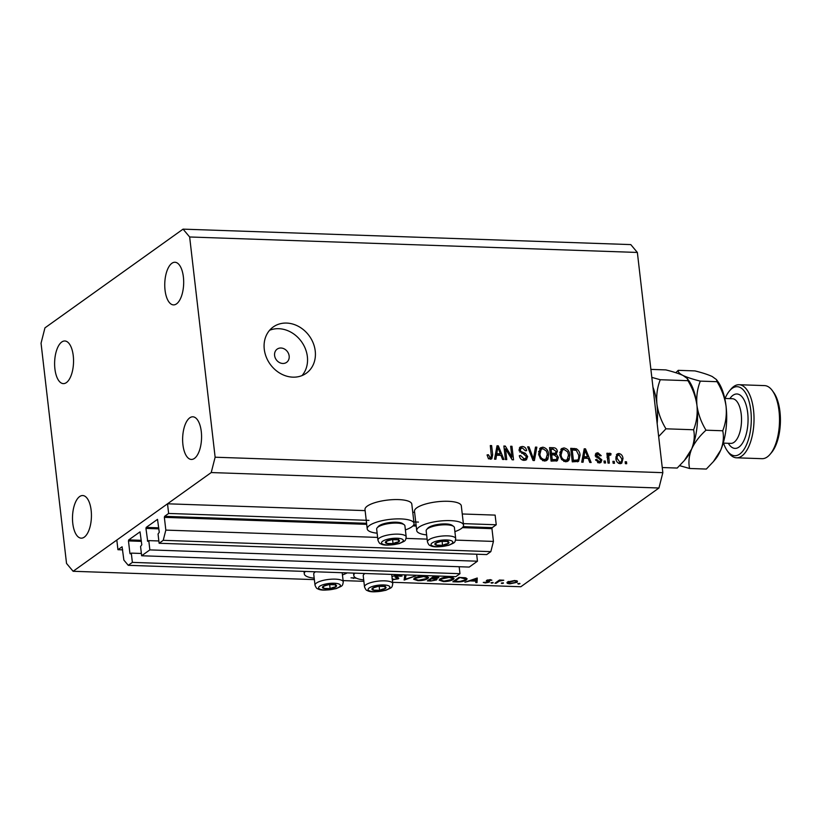 <?xml version="1.0" encoding="UTF-8"?>
<svg xmlns="http://www.w3.org/2000/svg" width="821" height="821" viewBox="0 0 821 821"><rect width="100%" height="100%" fill="white"/><g stroke="black" fill="none" stroke-linecap="round" stroke-linejoin="round"><path stroke-width="1.23" d="M141.643 555.766L149.853 549.896L477.453 561.205L469.243 567.075L141.643 555.766L140.565 546.488L141.787 544.785L140.032 531.854L128.733 539.89L128.466 540.916L129.903 553.282L130.221 553.847L131.298 553.118L132.376 562.385L128.261 565.32L123.879 560.096L122.083 546.786L117.937 549.701L122.688 549.865M117.937 549.701L116.818 540.044L167.525 503.796L365.119 510.621M128.261 565.32L455.871 576.64L459.976 573.694L132.376 562.385M459.165 566.726L459.976 573.694M131.298 553.118L141.376 553.467M476.652 554.226L477.453 561.205M167.525 503.796L168.633 513.453L164.621 516.327L164.354 517.353L165.832 530.109L163.225 540.331L159.12 543.266L158.053 533.999L159.274 532.285L157.519 519.354L146.21 527.4L145.953 528.416L147.708 541.347L148.786 540.618L158.853 540.967M148.786 540.618L149.853 549.896M159.12 543.266L486.72 554.575L490.835 551.64L163.225 540.331M455.593 540.105L493.431 541.419L490.835 551.64M165.832 530.109L377.619 537.416M406.087 538.402L427.125 539.13M462.397 527.646L491.953 528.662L493.431 541.419M491.953 528.662L492.22 527.646L496.243 524.773L463.372 523.634M168.633 513.453L368.937 520.37M413.866 521.92L418.443 522.084M462.254 513.977L495.125 515.106L496.243 524.773M412.747 512.263L414.615 512.325M405.379 529.914A23.563 6.804 173.4 0 0 411.742 526.887A23.563 6.804 173.4 0 0 414.041 523.449L411.803 504.135A23.563 6.804 173.4 0 0 393.218 499.63A23.563 6.804 173.4 0 0 367.285 506.105A23.563 6.804 173.4 0 0 364.996 509.543L367.223 528.868A23.563 6.804 173.4 0 0 377.137 533.188M414.041 523.449A23.563 6.804 173.4 0 0 395.455 518.944A23.563 6.804 173.4 0 0 369.522 525.43A23.563 6.804 173.4 0 0 367.223 528.868M426.633 534.892A23.563 6.804 -6.6 0 1 416.729 530.571L414.492 511.257A23.563 6.804 -6.6 0 1 416.791 507.819A23.563 6.804 -6.6 0 1 442.724 501.333A23.563 6.804 -6.6 0 1 461.31 505.839L463.547 525.163A23.563 6.804 -6.6 0 1 461.248 528.591A23.563 6.804 -6.6 0 1 454.885 531.628M416.729 530.571A23.563 6.804 -6.6 0 1 419.028 527.133A23.563 6.804 -6.6 0 1 444.951 520.658A23.563 6.804 -6.6 0 1 463.547 525.163M347.18 572.884A23.563 6.804 -6.6 0 1 342.449 574.905M314.197 578.169A23.563 6.804 -6.6 0 1 304.293 573.858A23.563 6.804 -6.6 0 1 305.371 571.437M280.987 348.012A8.128 6.896 54.4 0 0 277.159 349.13A8.128 6.896 54.4 0 0 275.158 357.699A8.128 6.896 54.4 0 0 282.773 363.467A8.128 6.896 54.4 0 0 286.611 362.348A8.128 6.896 54.4 0 0 288.602 353.779A8.128 6.896 54.4 0 0 280.987 348.012M286.621 323.074A28.437 24.137 54.4 0 0 273.208 326.984A28.437 24.137 54.4 0 0 266.22 356.981A28.437 24.137 54.4 0 0 292.881 377.157A28.437 24.137 54.4 0 0 306.284 373.247A28.437 24.137 54.4 0 0 313.283 343.25A28.437 24.137 54.4 0 0 286.621 323.074M302.015 375.597A28.437 24.137 54.4 0 0 304.263 346.277A28.437 24.137 54.4 0 0 278.75 328.698A28.437 24.137 54.4 0 0 269.616 330.258M73.254 355.739A21.325 9.452 -88 0 0 64.818 340.982A21.325 9.452 -88 0 0 54.904 368.865A21.325 9.452 -88 0 0 63.34 383.623A21.325 9.452 -88 0 0 73.254 355.739M183.391 277.016A21.325 9.452 -88 0 0 174.955 262.258A21.325 9.452 -88 0 0 165.042 290.131A21.325 9.452 -88 0 0 173.477 304.889A21.325 9.452 -88 0 0 183.391 277.016M201.278 431.559A21.325 9.452 -88 0 0 192.832 416.801A21.325 9.452 -88 0 0 182.919 444.684A21.325 9.452 -88 0 0 191.365 459.442A21.325 9.452 -88 0 0 201.278 431.559M91.141 510.293A21.325 9.452 -88 0 0 82.695 495.535A21.325 9.452 -88 0 0 72.782 523.408A21.325 9.452 -88 0 0 81.228 538.166A21.325 9.452 -88 0 0 91.141 510.293M183.062 229.141L189.651 236.982L215.133 457.215L211.223 472.557L73.12 571.283L66.532 563.442L41.05 343.209L44.95 327.866L183.062 229.141L630.785 244.596L637.363 252.447L662.845 472.67L658.945 488.013L520.842 586.738L392.612 582.315M392.038 578.559L393.813 579.38L397.343 578.723L394.911 576.835L395.127 576.147L399.704 575.234L402.054 576.096L396.297 576.168L398.483 578.774L392.315 579.759M397.343 578.723L397.364 577.225M396.245 575.654L396.348 576.763M398.811 578.241L398.483 578.774L398.359 577.717M404.168 580.088L404.732 575.521L405.954 575.572L405.379 579.164L415.672 575.901L404.168 580.088L404.096 579.493M417.91 580.683L413.64 579.246L414.389 578.169C416.699 576.783 419.983 576.085 424.241 576.085L428.583 577.512L427.813 578.61C425.483 580.006 422.179 580.693 417.91 580.683L417.858 580.201M443.391 581.566L439.122 580.129L439.871 579.051C442.18 577.656 445.464 576.968 449.723 576.958L454.064 578.395L453.284 579.493C450.965 580.888 447.661 581.576 443.391 581.566L443.34 581.083M464.932 582.192L477.258 578.025L477.011 582.602L475.77 582.561L475.852 581.094L470.074 580.899L464.932 582.192M518.267 583.485L518.338 584.09L519.909 583.762L517.784 583.69M519.365 583.362L519.878 583.444M211.223 472.557L658.945 488.013M73.12 571.283L314.361 579.616M343.106 580.601L363.867 581.319M507.491 581.997L514.644 580.498L517.446 581.145L517.127 582.325L510.015 583.803C507.193 583.618 506.352 583.013 507.491 581.997L506.957 582.777M517.446 581.145L517.127 582.325L516.963 580.868M501.775 582.92L501.847 583.526L503.417 583.197L501.292 583.126M502.863 582.797L503.376 582.879M496.12 583.269L494.981 583.228L499.455 580.026L503.786 580.231L499.363 581.104L496.12 583.269L496.028 582.479M491.481 582.561L491.553 583.167L493.123 582.838L490.999 582.766M492.569 582.438L493.093 582.52M486.596 580.406L490.127 579.647L491.871 580.19L487.766 580.426L489.593 581.617L489.337 582.12L485.314 582.951L483.261 582.428L488.167 582.099L486.309 580.734M487.705 579.924L487.674 580.734M489.593 581.617L489.337 582.12L489.244 581.36M488.167 582.099L488.187 580.991M466.277 580.006C464.07 581.401 460.909 582.038 456.784 581.904L452.843 581.771L458.96 577.399L465.353 577.789L467.139 578.815L466.277 580.006L466.041 577.953M430.809 581.011L427.361 580.888L433.478 576.516L435.961 576.609C438.404 576.64 439.245 577.04 438.496 577.83L435.725 578.713L436.608 579.913L430.809 581.011L435.469 579.872L435.571 578.353M438.855 577.307L438.496 577.83L438.393 576.896M437.008 579.339L436.608 579.913L436.495 578.908M356.273 578.148L350.978 577.84L355.667 577.83M505.51 448.82L506.762 459.586L505.438 459.544L503.868 446.019L505.284 446.07L511.904 457.03L510.652 446.255L511.976 446.296L513.546 459.822L512.13 459.77L505.51 448.82L504.299 449.692M527.667 456.558L526.456 459.781L524.106 460.365C521.407 460.088 519.816 458.518 519.324 455.645L520.627 455.522L524.044 458.785L525.645 458.395L526.353 456.558L519.005 450.052L520.124 447.035L522.269 446.48C524.711 446.686 526.169 448.081 526.651 450.657L525.348 450.78L522.495 448.061L520.976 448.42L520.329 450.134L520.904 451.519L525.327 453.264L527.667 456.558L526.261 457.564M536.852 447.158L534.399 460.54L533.034 460.499L527.657 446.84L529.022 446.891L533.465 458.939L535.477 447.106L536.852 447.158L535.271 448.287M544.415 461.063L540.423 458.816L538.597 454.126L540.434 447.856L542.825 447.188C546.355 448.009 548.305 450.38 548.664 454.311L547.925 459.124L546.776 460.417L544.415 461.063M565.597 461.792L561.595 459.544L559.768 454.865L561.615 448.594L563.996 447.917C567.537 448.738 569.487 451.119 569.846 455.05L569.107 459.863L567.958 461.145L565.597 461.792M583.731 458.221L583.084 462.223L581.709 462.172L584.213 448.789L585.506 448.841L591.141 462.5L589.765 462.459L588.185 458.375L583.731 458.221L582.253 459.278M626.495 461.802L626.71 463.732L625.386 463.68L625.171 461.751L626.495 461.802L625.274 462.664M189.651 236.982L637.363 252.447M215.133 457.215L662.845 472.67M622.985 458.6L621.754 463.198L620.029 463.67C617.464 463.065 616.078 461.33 615.883 458.457L617.135 453.972L618.849 453.49C621.394 454.075 622.77 455.778 622.985 458.6L621.733 459.503M614.241 461.371L614.467 463.311L613.143 463.26L612.918 461.33L614.241 461.371L613.03 462.244M609.808 454.926L608.751 456.035L609.336 463.126L608.012 463.085L606.883 453.254L608.207 453.295L608.382 454.865L609.746 453.171L611.06 453.746L610.721 455.132L609.244 455.091L607.499 456.343M609.161 453.346L608.73 453.9M605.313 461.063L605.539 463.003L604.215 462.952L603.989 461.022L605.313 461.063L604.092 461.936M601.875 459.883L600.931 462.5L599.114 462.952L595.594 459.678L596.898 459.555L599.043 461.546L600.1 461.299L600.582 460.088L595.266 455.47L596.108 453.202L597.883 452.761L601.229 455.676L599.925 455.809L598.088 454.167L596.569 455.316L601.875 459.883L600.449 460.909M595.194 455.665L596.949 454.413L595.42 456.137M580.088 455.316L578.579 461.381L572.278 461.854L570.718 448.328L576.363 448.769C578.723 450.257 579.965 452.443 580.088 455.316L578.846 456.209M558.413 457.42L557.326 460.766L551.096 461.115L549.536 447.599L553.487 447.732C555.632 447.825 556.925 448.995 557.377 451.252L556.279 454.034L558.413 457.42L557.069 458.375M496.541 455.214L495.894 459.216L494.519 459.165L497.023 445.782L498.306 445.824L503.95 459.493L502.575 459.442L500.984 455.368L496.541 455.214L495.053 456.271M490.332 459.196L488.238 458.169L487.099 454.885L488.403 454.752L490.209 457.615L491.41 456.64L490.301 445.546L491.625 445.598L492.692 454.772L491.82 458.806L490.332 459.196M488.741 458.672L491.41 456.64M616.386 454.793L618.849 453.49M617.105 454.742L618.326 455.008M621.312 461.464L620.758 463.619M618.808 463.403L619.906 462.274C621.466 461.813 622.061 460.612 621.682 458.652L618.983 454.896L615.822 456.948M618.983 454.896C617.423 455.337 616.828 456.548 617.207 458.498L619.906 462.274L618.521 463.26M616.027 459.35L617.207 458.498M606.986 454.167L608.207 453.295M607.171 455.737L608.382 454.865M608.002 454.424L609.305 454.988L611.06 453.746M608.053 456.178L607.006 457.276M607.324 457.061L608.751 456.035M607.53 458.898L608.751 458.036M595.789 460.345L596.898 459.555M597.596 462.582L599.043 461.546M597.945 462.736L600.1 461.299M595.441 454.044L597.883 452.761M596.138 454.013L597.339 454.239M595.892 456.999L597.083 456.148M600.141 461.269L599.884 462.911M584.008 449.908L585.506 448.841M586.758 457.359L587.159 458.344M582.51 457.913L585.814 458.026L587.559 456.784L585.024 450.226L583.988 456.661L587.559 456.784M583.279 453.797L584.726 452.761M582.551 457.677L583.988 456.661M583.782 451.109L585.024 450.226M570.862 449.641L574.608 450.021L576.363 448.769M578.384 459.226L577.563 461.843M572.247 461.587L576.014 461.228L577.758 459.976L578.641 458.529L578.764 455.245L576.291 450.36L572.216 449.949L573.417 460.314L577.758 459.976M571.005 450.821L572.216 449.949M572.206 461.186L573.417 460.314M573.941 461.648L575.695 460.396M560.815 449.354L563.996 447.917M562.252 449.169L563.842 449.508M568.594 455.942L569.846 455.05M568.142 458.539L567.362 461.104L569.107 459.863M567.362 461.104L567.013 461.618M563.986 461.453L567.167 459.719L568.512 454.957L567.609 451.878L564.191 449.498L562.395 450L561.092 454.926C561.348 457.841 562.785 459.596 565.402 460.212L567.167 459.719M562.395 450L559.717 452.361M559.912 455.778L561.092 454.926M563.781 461.371L565.402 460.212M549.69 448.913L553.416 449.303M556.074 452.186L557.377 451.252M555.622 452.504L554.534 455.286M554.934 454.998L556.279 454.034M556.71 459.155L556.299 461.176M554.38 460.797L556.464 459.37L557.1 457.379L554.134 454.926L551.691 454.844L552.246 459.586L556.135 459.544L553.118 460.92L554.873 459.678M551.065 460.858L553.118 460.92M553.385 454.506L555.54 453.059L556.074 451.427L553.21 449.292L551.045 449.22L551.507 453.264L555.14 453.254L552.102 454.588L553.847 453.346M550.337 454.536L552.102 454.588M549.824 450.093L551.045 449.22M550.296 454.136L551.507 453.264M550.47 455.717L551.691 454.844M551.024 460.458L552.246 459.586M539.633 448.625L542.825 447.188M541.07 448.44L542.66 448.779M547.412 455.214L548.664 454.311M546.96 457.81L546.181 460.376L547.925 459.124M546.181 460.376L545.832 460.889M542.804 460.725L545.986 458.98L547.34 454.229L546.427 451.15L543.02 448.769L541.224 449.272L539.92 454.198C540.167 457.102 541.603 458.867 544.231 459.483L545.986 458.98M541.224 449.272L538.535 451.632M538.74 455.039L539.92 454.198M542.609 460.643L544.231 459.483M527.975 447.64L529.022 446.891M532.644 459.514L533.465 458.939M533.127 459.175L532.932 460.242M519.447 456.353L520.627 455.522M522.351 459.996L524.044 458.785M522.454 460.037L525.645 458.395M519.406 447.825L522.269 446.48M520.524 447.732L522.156 448.061M520.976 448.42L518.985 449.887M519.2 450.945L520.329 450.134M519.919 452.227L520.904 451.519M523.952 454.249L525.327 453.264M525.943 458.118L525.44 460.242M503.981 446.993L505.284 446.07M504.135 448.317L504.761 449.354M510.898 457.749L511.904 457.03M510.765 447.168L511.976 446.296M511.37 457.41L511.534 458.785M496.808 446.901L498.306 445.824M499.558 454.352L499.968 455.327M495.309 454.906L498.624 455.019L500.369 453.767L497.834 447.209L496.787 453.644L500.369 453.767M496.079 450.791L497.536 449.754M495.361 454.67L496.787 453.644M496.582 448.102L497.834 447.209M487.202 455.614L488.403 454.752M488.464 458.867L489.665 457.892M490.414 446.47L491.625 445.598M491.451 455.665L492.692 454.772M491.03 457.338L490.753 459.185M354.877 573.15A23.563 6.804 173.4 0 0 353.8 575.562A23.563 6.804 173.4 0 0 363.703 579.883M391.956 576.619A23.563 6.804 173.4 0 0 396.687 574.597M508.568 581.432L508.63 582.038C507.768 582.807 508.404 583.269 510.559 583.413L515.988 582.284L516.286 580.663M515.988 582.284C516.85 581.514 516.224 581.042 514.09 580.888L508.23 582.633L508.117 581.627M499.26 580.17L499.363 581.104M490.63 579.688L490.712 580.437M487.181 580.098L487.325 581.401M476.601 578.189L477.011 582.602M476.57 578.743L475.944 578.723M475.872 580.632L475.964 578.877L471.326 580.468L475.872 580.632M459.473 577.881L454.608 581.36L459.873 581.432L465.138 579.965L465.794 579.051L459.421 577.409M454.516 580.57L454.608 581.36M464.05 577.625L464.111 578.179M453.059 577.491L453.284 579.493M452.145 579.452L452.74 578.589L449.149 577.409L441.01 579.092L440.425 579.944L443.976 581.114L452.145 579.452M440.939 578.456L441.01 579.092M435.489 576.588L432.031 578.405L437.347 577.799L437.46 576.701M437.347 577.799L435.551 577.06M431.938 577.615L432.031 578.405M434.412 578.446L434.473 579.021L431.405 578.856L429.137 580.488L430.758 580.539M431.312 578.066L431.405 578.856M435.469 579.872L434.473 579.021M429.044 579.688L429.137 580.488M427.577 576.609L427.813 578.61M426.663 578.569L427.269 577.717L423.677 576.537L415.529 578.21L414.944 579.062L418.494 580.231L426.663 578.569M415.457 577.573L415.529 578.21M404.958 575.531L405.379 579.164M393.126 579.308L393.187 579.831M400.525 575.305L400.648 576.321M353.287 577.912L353.348 578.456M333.552 587.867A7.112 2.053 173.4 0 0 335.892 586.789A7.112 2.053 173.4 0 0 335.266 584.798A7.112 2.053 173.4 0 0 328.862 584.614A7.112 2.053 173.4 0 0 323.074 586.41A7.112 2.053 173.4 0 0 323.71 588.4A7.112 2.053 173.4 0 0 330.114 588.595A7.112 2.053 173.4 0 0 333.552 587.867M332.977 587.436L335.892 586.789L335.266 584.798L328.862 584.614L323.074 586.41L323.71 588.4L330.114 588.595L332.977 587.436M315.459 571.785A14.224 4.105 173.4 0 0 314.238 572.791A14.224 4.105 173.4 0 0 313.725 574.095L315.007 585.147A14.224 4.105 -6.6 0 1 321.001 580.991A14.224 4.105 -6.6 0 1 335.44 579.144A14.224 4.105 -6.6 0 1 343.26 581.873C342.501 586.492 342.439 585.691 336.364 588.554C326.625 590.545 320.406 590.617 317.696 588.76C316.855 588.811 315.962 587.61 315.007 585.147M323.453 586.235L323.71 588.4M329.642 584.521L330.114 588.595M335.491 583.3L335.892 586.789M396.481 542.876A7.112 2.053 173.4 0 0 398.832 541.809A7.112 2.053 173.4 0 0 398.206 539.808A7.112 2.053 173.4 0 0 391.791 539.623A7.112 2.053 173.4 0 0 386.014 541.419A7.112 2.053 173.4 0 0 386.64 543.41A7.112 2.053 173.4 0 0 393.054 543.605A7.112 2.053 173.4 0 0 396.481 542.876M395.907 542.445L398.832 541.809L398.206 539.808L391.791 539.623L386.014 541.419L386.64 543.41L393.054 543.605L395.907 542.445M377.178 527.8L378.348 526.456A12.838 3.705 -6.6 0 1 383.304 523.88A12.838 3.705 -6.6 0 1 402.659 523.634L404.106 524.681A14.224 4.105 173.4 0 0 382.658 524.947A14.224 4.105 173.4 0 0 377.178 527.8A14.224 4.105 173.4 0 0 376.665 529.104L377.937 540.156A14.224 4.105 -6.6 0 1 383.941 536A14.224 4.105 -6.6 0 1 398.37 534.153A14.224 4.105 -6.6 0 1 406.19 536.883C405.441 541.501 405.379 540.7 399.293 543.574C389.565 545.555 383.335 545.626 380.626 543.769C379.795 543.82 378.902 542.619 377.937 540.156M406.19 536.883L404.907 525.84A14.224 4.105 173.4 0 0 404.106 524.681M386.393 541.244L386.64 543.41M392.582 539.541L393.054 543.605M398.431 538.319L398.832 541.809M445.988 544.58A7.112 2.053 173.4 0 0 448.338 543.512A7.112 2.053 173.4 0 0 447.712 541.521A7.112 2.053 173.4 0 0 441.298 541.326A7.112 2.053 173.4 0 0 435.52 543.133A7.112 2.053 173.4 0 0 436.146 545.123A7.112 2.053 173.4 0 0 442.55 545.318A7.112 2.053 173.4 0 0 445.988 544.58M445.413 544.159L448.338 543.512L447.712 541.521L441.298 541.326L435.52 543.133L436.146 545.123L442.55 545.318L445.413 544.159M426.684 529.504L427.854 528.16A12.838 3.705 -6.6 0 1 432.8 525.594A12.838 3.705 -6.6 0 1 452.166 525.348L453.613 526.394A14.224 4.105 173.4 0 0 432.164 526.661A14.224 4.105 173.4 0 0 426.684 529.504A14.224 4.105 173.4 0 0 426.161 530.818L427.443 541.86A14.224 4.105 -6.6 0 1 433.447 537.714A14.224 4.105 -6.6 0 1 447.876 535.867A14.224 4.105 -6.6 0 1 455.696 538.597C454.947 543.215 454.875 542.414 448.8 545.277C439.071 547.268 432.841 547.33 430.132 545.483C429.301 545.534 428.398 544.333 427.443 541.86M455.696 538.597L454.413 527.544A14.224 4.105 173.4 0 0 453.613 526.394M435.889 542.948L436.146 545.123M442.078 541.244L442.55 545.318M447.927 540.023L448.338 543.512M383.058 589.57A7.112 2.053 173.4 0 0 385.398 588.503A7.112 2.053 173.4 0 0 384.772 586.512A7.112 2.053 173.4 0 0 378.368 586.317A7.112 2.053 173.4 0 0 372.58 588.123A7.112 2.053 173.4 0 0 373.206 590.114A7.112 2.053 173.4 0 0 379.62 590.299A7.112 2.053 173.4 0 0 383.058 589.57M382.483 589.139L385.398 588.503L384.772 586.512L378.368 586.317L372.58 588.123L373.206 590.114L379.62 590.299L382.483 589.139M364.955 573.499A14.224 4.105 173.4 0 0 363.744 574.495A14.224 4.105 173.4 0 0 363.231 575.808L364.503 586.851A14.224 4.105 -6.6 0 1 370.507 582.694A14.224 4.105 -6.6 0 1 384.936 580.858A14.224 4.105 -6.6 0 1 392.756 583.587C392.007 588.195 391.945 587.405 385.87 590.268C376.131 592.259 369.912 592.321 367.192 590.463C366.361 590.525 365.468 589.314 364.503 586.851M372.96 587.939L373.206 590.114M379.148 586.235L379.62 590.299M384.998 585.014L385.398 588.503M723.537 443.124A34.533 15.301 -88 0 0 727.375 450.945A34.533 15.301 -88 0 0 744.801 448.133A34.533 15.301 -88 0 0 750.825 410.582A34.533 15.301 -88 0 0 729.448 390.94A34.533 15.301 -88 0 0 725.087 398.462M729.448 390.94L730.885 389.216A36.565 16.204 92 0 1 739.054 384.721A36.565 16.204 92 0 1 753.524 410.018A36.565 16.204 92 0 1 736.529 457.81A36.565 16.204 92 0 1 728.689 452.751L727.375 450.945M772.366 390.652L773.68 392.469A34.533 15.301 92 0 1 779.95 411.588A34.533 15.301 92 0 1 771.617 452.474L770.18 454.187A36.565 16.204 -88 0 0 779.006 410.9A36.565 16.204 -88 0 0 772.366 390.652A36.565 16.204 -88 0 0 764.536 385.603L739.054 384.721M736.529 457.81L762.011 458.682A36.565 16.204 -88 0 0 770.18 454.187M650.899 369.388L665.862 369.902C673.169 371.718 678.905 373.586 683.082 375.505L687.29 378.543L687.926 380.687C692.698 388.507 695.705 396.759 696.957 405.441C697.717 414.092 696.598 422.199 693.601 429.763C694.925 435.859 694.258 442.314 691.6 449.118L684.314 460.571L677.212 468.052L662.26 467.539M693.601 429.763L665.954 428.808C661.182 420.988 658.175 412.737 656.923 404.065C656.164 395.414 657.282 387.307 660.279 379.733L651.823 377.393M658.668 436.515L665.954 428.808M687.926 380.687L660.279 379.733M687.29 378.543L688.85 380.698A44.693 19.796 92 0 1 696.957 405.441A44.693 19.796 92 0 1 691.6 449.118A44.693 19.796 92 0 1 686.171 458.354L684.447 460.407M652.952 387.173A44.693 19.796 92 0 1 656.923 404.065A44.693 19.796 92 0 1 657.169 423.605M679.655 465.661L689.599 468.483C688.285 462.387 688.952 455.932 691.6 449.118C694.72 442.406 699.513 436.095 705.998 430.194C701.216 422.363 698.209 414.112 696.957 405.441C696.208 396.789 697.327 388.672 700.313 381.118C693.006 379.302 687.269 377.434 683.082 375.505C679.449 373.627 677.838 371.892 678.249 370.333L675.806 372.713M678.249 370.333L694.977 370.907C702.283 372.724 708.03 374.592 712.207 376.511L716.415 379.548L717.975 381.703A44.693 19.796 92 0 1 726.082 406.446A44.693 19.796 92 0 1 720.725 450.124A44.693 19.796 92 0 1 715.286 459.36L713.572 461.412M716.415 379.548L717.051 381.693C721.823 389.534 724.83 397.785 726.082 406.446C726.842 415.108 725.723 423.215 722.726 430.768C724.05 436.864 723.383 443.319 720.725 450.124L713.428 461.576L706.337 469.058L689.599 468.483M722.726 430.768L705.998 430.194M717.051 381.693L700.313 381.118M129.903 553.282L131.021 553.323M128.466 540.916L141.397 541.357M128.733 539.89L141.274 540.331M147.38 540.782L148.498 540.823M145.953 528.416L158.874 528.868M146.21 527.4L158.751 527.831M164.354 517.353L366.7 524.342M412.891 525.933L416.206 526.045M164.621 516.327L366.587 523.305M413.681 524.927L416.083 525.009M463.188 526.641L492.22 527.646M597.052 457.892L598.632 456.763M572.555 449.703L574.31 448.451M551.743 448.984L553.487 447.732M531.823 457.42L532.706 456.784M521.674 453.459L523.039 452.494M497.536 581.401L497.629 582.192M395.968 575.737L396.163 577.502M335.758 588.544A10.971 3.171 173.4 0 0 338.406 583.823A10.971 3.171 173.4 0 0 323.217 584.655A10.971 3.171 173.4 0 0 320.57 589.375A10.971 3.171 173.4 0 0 335.758 588.544M398.688 543.553A10.971 3.171 173.4 0 0 401.346 538.833A10.971 3.171 173.4 0 0 386.157 539.664A10.971 3.171 173.4 0 0 383.499 544.395A10.971 3.171 173.4 0 0 398.688 543.553M448.194 545.267A10.971 3.171 173.4 0 0 450.852 540.546A10.971 3.171 173.4 0 0 435.664 541.378A10.971 3.171 173.4 0 0 433.006 546.098A10.971 3.171 173.4 0 0 448.194 545.267M385.254 590.258A10.971 3.171 173.4 0 0 387.912 585.537A10.971 3.171 173.4 0 0 372.724 586.368A10.971 3.171 173.4 0 0 370.066 591.089A10.971 3.171 173.4 0 0 385.254 590.258M723.219 443.114L730.834 443.381A22.341 9.903 -88 0 0 741.219 414.174A22.341 9.903 -88 0 0 732.373 398.719L724.758 398.452M729.859 398.626A27.216 12.058 92 0 1 747.685 412.83A27.216 12.058 92 0 1 742.471 443.176A27.216 12.058 92 0 1 728.319 443.299M304.006 571.395L304.293 573.858M490.937 457.42L489.183 458.662M353.512 573.099L353.8 575.562M488.321 581.873L488.228 581.001M465.794 579.051L465.661 577.851M452.74 578.589L452.597 577.327M440.425 579.944L440.292 578.784M427.269 577.717L427.115 576.455M414.944 579.062L414.81 577.902M397.538 578.415L397.405 577.235M396.102 576.475L396.009 575.726M342.193 572.709L343.26 581.873M315.12 571.775L314.238 572.791M391.699 574.423L392.756 583.587M364.627 573.489L363.744 574.495"/></g></svg>

